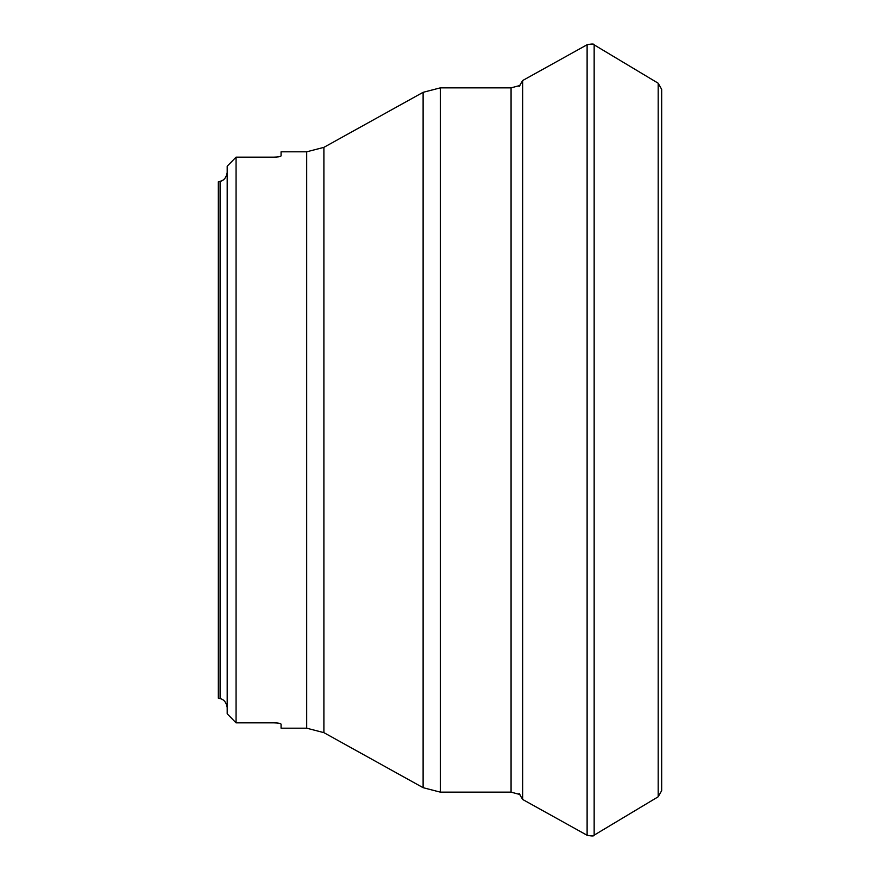 <?xml version="1.0" encoding="UTF-8"?>
<svg xmlns="http://www.w3.org/2000/svg" width="880" height="880" viewBox="0 0 880 880"><rect width="100%" height="100%" fill="white"/><g stroke="black" fill="none" stroke-linecap="round" stroke-linejoin="round"><path stroke-width="1.32" d="M218.328 181.819L220.099 181.39L218.328 181.819L218.328 698.181L220.099 698.61L218.328 698.181M227.194 713.801L236.06 722.843L227.194 713.801L227.194 166.199L236.06 157.157L227.194 166.199M222.75 180.235L220.099 181.39C223.927 180.565 226.292 177.617 227.194 172.535L226.49 175.846M225.566 177.496L224.29 179.014M227.194 707.465C226.303 702.394 223.938 699.435 220.099 698.61L220.099 181.39M323.895 732.644L423.115 787.688L423.115 92.312L323.895 147.356L323.895 732.644L306.691 728.189L281.072 728.189L281.072 724.141C280.676 723.382 278.311 722.953 273.977 722.843L236.06 722.843L236.06 157.157L273.977 157.157C278.3 157.047 280.665 156.618 281.072 155.859L280.775 156.211M280.346 156.409L279.708 156.596M278.971 156.761L278.003 156.915M277.024 157.025L275.858 157.102M281.072 155.859L281.072 151.811L306.691 151.811L306.691 728.189M273.977 722.843L275.858 722.898M277.024 722.975L278.003 723.085M278.971 723.239L279.708 723.404M280.346 723.591L281.072 724.141M519.937 794.519L511.071 792.143L440.33 792.143L423.115 787.688M423.115 92.312L440.33 87.857L440.33 792.143M511.071 792.143L511.071 87.857L440.33 87.857M594.154 835.142L658.185 796.785L658.185 83.215L594.154 44.858L594.154 835.142C594.275 836.209 591.932 836.242 587.114 835.263L587.114 44.737L522.654 80.531L522.654 799.469L519.101 793.463M661.672 790.647L661.672 89.353L661.672 790.647L658.185 796.785M519.937 85.481L511.071 87.857M323.895 147.356L306.691 151.811M587.114 835.263L522.654 799.469M594.154 44.858C594.275 43.791 591.932 43.758 587.114 44.737M658.185 83.215L661.672 89.353M522.654 80.531L519.101 86.537"/></g></svg>
